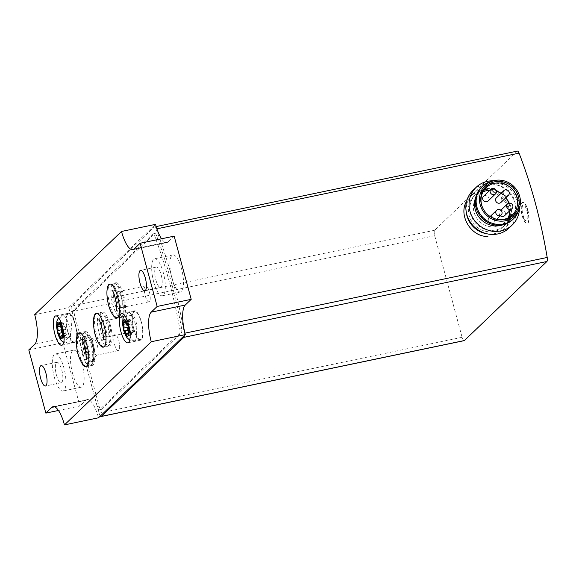 <?xml version="1.0" encoding="UTF-8"?>
<svg xmlns="http://www.w3.org/2000/svg" width="576" height="576" viewBox="0 0 576 576"><rect width="100%" height="100%" fill="white"/><g stroke="black" fill="none" stroke-linecap="round" stroke-linejoin="round"><path stroke-width="0.43" stroke-dasharray="2.88 2.16" d="M107.136 289.606A17.28 5.249 -101.8 0 0 108.864 305.165A17.28 5.249 -101.8 0 0 112.198 313.812M110.218 284.026A17.28 5.249 78.2 0 1 110.686 283.846A17.28 5.249 78.2 0 1 118.613 296.554A17.28 5.249 78.2 0 1 117.756 317.671A17.28 5.249 78.2 0 1 117.259 317.7M117.007 317.657A17.28 5.249 78.2 0 1 109.836 304.963A17.28 5.249 78.2 0 1 110.009 284.162M93.672 318.888A17.28 5.249 -101.8 0 0 95.4 334.447A17.28 5.249 -101.8 0 0 98.726 343.094M96.754 313.301A17.28 5.249 78.2 0 1 97.222 313.121A17.28 5.249 78.2 0 1 105.142 325.829A17.28 5.249 78.2 0 1 104.292 346.954A17.28 5.249 78.2 0 1 103.788 346.975M103.543 346.939A17.28 5.249 78.2 0 1 96.365 334.246A17.28 5.249 78.2 0 1 96.545 313.438M100.354 416.03A4.565 1.39 78.2 0 1 99.086 413.158L71.669 311.551A4.565 1.39 78.2 0 1 71.662 306.108L154.13 227.081A4.565 1.39 78.2 0 1 154.368 226.951A4.565 1.39 78.2 0 1 156.038 229.01A176.047 53.482 78.2 0 1 184.176 333.317A4.565 1.39 78.2 0 1 184.356 335.534M502.646 230.551C519.718 216.058 501.667 185.515 480.298 191.412C476.374 192.269 473.004 194.026 470.196 196.682M464.198 340.654A4.565 1.39 78.2 0 1 462.103 337.298L434.693 235.699A4.565 1.39 78.2 0 1 434.678 230.249L517.147 151.222A4.565 1.39 78.2 0 1 517.385 151.092M527.911 210.305A10.757 3.269 78.2 0 1 527.378 223.452A10.757 3.269 78.2 0 1 521.978 213.588A10.757 3.269 78.2 0 1 522.979 202.392A10.757 3.269 78.2 0 1 527.911 210.305M466.301 212.27A23.472 21.974 -133.8 0 1 472.622 194.321A23.472 21.974 -133.8 0 1 482.846 188.964A23.472 21.974 -133.8 0 1 508.421 201.024A23.472 21.974 -133.8 0 1 505.102 228.218A23.472 21.974 -133.8 0 1 486.9 233.77M483.43 191.138A21.19 19.836 -133.8 0 1 506.52 202.025A21.19 19.836 -133.8 0 1 503.525 226.57A21.19 19.836 -133.8 0 1 474.545 224.993A21.19 19.836 -133.8 0 1 474.206 195.97A21.19 19.836 -133.8 0 1 483.43 191.138M489.888 190.238A18.907 17.698 -133.8 0 1 496.361 191.189M500.947 193.406A18.907 17.698 -133.8 0 1 505.757 197.82M508.766 203.184A18.907 17.698 -133.8 0 1 509.954 210.564M507.974 217.951A18.907 17.698 -133.8 0 1 504.763 222.221A18.907 17.698 -133.8 0 1 478.901 220.817A18.907 17.698 -133.8 0 1 478.598 194.918A18.907 17.698 -133.8 0 1 483.005 191.887M490.644 216.641A3.262 3.053 -133.8 0 1 493.74 222.091A3.262 3.053 -133.8 0 1 489.276 221.846A3.262 3.053 -133.8 0 1 490.644 216.641M500.357 215.748A3.262 3.053 -133.8 0 1 501.458 210.29A3.262 3.053 -133.8 0 1 504.547 215.741M496.447 197.712A3.262 3.053 -133.8 0 1 501.415 198.648A3.262 3.053 -133.8 0 1 500.954 202.421M483.545 196.322A3.262 3.053 -133.8 0 1 488.513 197.251A3.262 3.053 -133.8 0 1 488.052 201.031M490.291 216.605A18.907 17.698 -133.8 0 1 490.19 216.54A18.907 17.698 -133.8 0 1 483.66 209.722A18.907 17.698 -133.8 0 1 483.595 209.614M490.284 181.721A22.493 21.06 -133.8 0 1 492.127 181.246A22.493 21.06 -133.8 0 1 513.77 188.791A22.493 21.06 -133.8 0 1 518.443 211.111M481.5 187.171A22.493 21.06 -133.8 0 1 491.299 182.038A22.493 21.06 -133.8 0 1 515.808 193.594A22.493 21.06 -133.8 0 1 512.626 219.658M491.22 183.672A21.19 19.836 -133.8 0 1 514.303 194.558A21.19 19.836 -133.8 0 1 511.308 219.11A21.19 19.836 -133.8 0 1 482.328 217.534A21.19 19.836 -133.8 0 1 481.99 188.51A21.19 19.836 -133.8 0 1 491.22 183.672M476.1 196.193A21.19 19.836 -133.8 0 1 480.334 190.094A21.19 19.836 -133.8 0 1 489.564 185.263A21.19 19.836 -133.8 0 1 512.647 196.15A21.19 19.836 -133.8 0 1 509.652 220.694A21.19 19.836 -133.8 0 1 503.388 224.662M493.308 180.799A26.078 24.415 -133.8 0 1 519.502 208.13M473.026 190.325A26.078 24.415 -133.8 0 1 484.387 184.37A26.078 24.415 -133.8 0 1 512.806 197.77A26.078 24.415 -133.8 0 1 509.119 227.988M484.92 189.706A21.19 19.836 -133.8 0 1 508.01 200.592A21.19 19.836 -133.8 0 1 505.015 225.144A21.19 19.836 -133.8 0 1 476.035 223.567A21.19 19.836 -133.8 0 1 475.697 194.544A21.19 19.836 -133.8 0 1 484.92 189.706M527.098 210.967A8.15 2.477 78.2 0 1 526.694 220.932A8.15 2.477 78.2 0 1 522.605 213.458A8.15 2.477 78.2 0 1 523.361 204.977A8.15 2.477 78.2 0 1 527.098 210.967M526.946 211.003A8.15 2.477 78.2 0 1 526.543 220.961A8.15 2.477 78.2 0 1 522.454 213.487A8.15 2.477 78.2 0 1 523.21 205.006A8.15 2.477 78.2 0 1 526.946 211.003M527.609 210.362A10.757 3.269 78.2 0 1 527.076 223.517A10.757 3.269 78.2 0 1 521.676 213.653A10.757 3.269 78.2 0 1 522.677 202.457A10.757 3.269 78.2 0 1 527.609 210.362M74.657 310.255L154.598 233.647A4.565 1.39 78.2 0 1 154.836 233.51A4.565 1.39 78.2 0 1 156.564 235.714A176.047 53.482 78.2 0 1 181.613 328.565A4.565 1.39 78.2 0 1 181.346 332.77L101.398 409.378A4.565 1.39 78.2 0 1 101.16 409.507A4.565 1.39 78.2 0 1 99.072 406.152L74.664 315.698A4.565 1.39 78.2 0 1 74.657 310.255L72.828 310.637L152.777 234.029A4.565 1.39 78.2 0 1 153.014 233.892A4.565 1.39 78.2 0 1 154.735 236.088A176.047 53.482 78.2 0 1 179.791 328.946A4.565 1.39 78.2 0 1 179.525 333.151L99.576 409.759A4.565 1.39 78.2 0 1 99.338 409.889A4.565 1.39 78.2 0 1 97.243 406.534L72.842 316.08A4.565 1.39 78.2 0 1 72.828 310.637M34.704 314.633L68.76 307.519A24.775 7.524 78.2 0 1 68.818 337.09L62.849 342.806L28.8 349.92M58.442 410.479L79.906 405.994L62.849 342.806M54.562 406.822L85.867 400.284L79.906 405.994M85.867 400.284A24.775 7.524 78.2 0 1 87.149 399.571A24.775 7.524 78.2 0 1 98.51 417.794M134.143 248.976L168.199 241.862L174.161 236.146M168.199 241.862A24.775 7.524 78.2 0 1 166.918 242.568A24.775 7.524 78.2 0 1 161.568 238.774M68.76 307.519L155.549 224.352M76.529 338.501A17.28 5.249 -101.8 0 0 78.264 353.988A17.28 5.249 -101.8 0 0 81.554 362.57M72.54 373.291A18.907 5.746 -101.8 0 0 81.209 387.194A18.907 5.746 -101.8 0 0 82.966 367.51A18.907 5.746 -101.8 0 0 73.476 350.179A18.907 5.746 -101.8 0 0 72.54 373.291M171.922 278.057A18.907 5.746 -101.8 0 0 180.59 291.967A18.907 5.746 -101.8 0 0 182.347 272.282A18.907 5.746 -101.8 0 0 172.858 254.945A18.907 5.746 -101.8 0 0 171.922 278.057M153.677 281.873A18.907 5.746 -101.8 0 0 162.346 295.776A18.907 5.746 -101.8 0 0 164.102 276.091A18.907 5.746 -101.8 0 0 154.613 258.761A18.907 5.746 -101.8 0 0 153.677 281.873M155.83 279.806A10.433 3.168 -101.8 0 0 160.618 287.482A10.433 3.168 -101.8 0 0 161.582 276.617A10.433 3.168 -101.8 0 0 156.348 267.055A10.433 3.168 -101.8 0 0 155.83 279.806M54.295 377.1A18.907 5.746 -101.8 0 0 62.964 391.01A18.907 5.746 -101.8 0 0 64.721 371.326A18.907 5.746 -101.8 0 0 55.231 353.988A18.907 5.746 -101.8 0 0 54.295 377.1M56.448 375.041A10.433 3.168 -101.8 0 0 61.229 382.709A10.433 3.168 -101.8 0 0 62.201 371.851A10.433 3.168 -101.8 0 0 56.966 362.29A10.433 3.168 -101.8 0 0 56.448 375.041M133.884 328.968A14.342 4.356 -101.8 0 0 140.465 339.516A14.342 4.356 -101.8 0 0 141.797 324.583A14.342 4.356 -101.8 0 0 134.597 311.436A14.342 4.356 -101.8 0 0 133.884 328.968M133.718 329.126A14.998 4.558 -101.8 0 0 140.594 340.157A14.998 4.558 -101.8 0 0 141.984 324.54A14.998 4.558 -101.8 0 0 134.46 310.795A14.998 4.558 -101.8 0 0 133.718 329.126M128.671 321.185A1.562 0.475 78.2 0 0 128.333 320.954A1.562 0.475 78.2 0 0 128.39 323.273A2.736 0.835 78.2 0 1 128.765 327.038A1.562 0.475 78.2 0 0 128.851 328.774A1.562 0.475 78.2 0 0 129.55 329.933A2.736 0.835 78.2 0 1 130.939 332.726A1.562 0.475 78.2 0 0 131.753 334.318A1.562 0.475 78.2 0 0 131.998 333.526A2.736 0.835 78.2 0 1 132.43 332.15A2.736 0.835 78.2 0 1 133.013 332.561A1.562 0.475 78.2 0 0 133.344 332.791A1.562 0.475 78.2 0 0 133.294 330.473A2.736 0.835 78.2 0 1 132.912 326.707A1.562 0.475 78.2 0 0 132.826 324.965A1.562 0.475 78.2 0 0 132.134 323.813A2.736 0.835 78.2 0 1 130.738 321.019A1.562 0.475 78.2 0 0 129.924 319.428A1.562 0.475 78.2 0 0 129.679 320.22A2.736 0.835 78.2 0 1 129.254 321.595A2.736 0.835 78.2 0 1 128.671 321.185L123.804 322.2M67.838 331.438A14.342 4.356 -101.8 0 0 74.419 341.986A14.342 4.356 -101.8 0 0 75.751 327.053A14.342 4.356 -101.8 0 0 68.551 313.906A14.342 4.356 -101.8 0 0 67.838 331.438M67.673 331.596A14.998 4.558 -101.8 0 0 74.556 342.619A14.998 4.558 -101.8 0 0 75.946 327.01A14.998 4.558 -101.8 0 0 68.422 313.265A14.998 4.558 -101.8 0 0 67.673 331.596M61.97 332.41A1.562 0.475 78.2 0 0 62.287 332.654A2.736 0.835 78.2 0 1 63.677 335.448A1.562 0.475 78.2 0 0 64.498 337.039A1.562 0.475 78.2 0 0 64.742 336.254A2.736 0.835 78.2 0 1 65.167 334.872A2.736 0.835 78.2 0 1 65.75 335.282A1.562 0.475 78.2 0 0 66.089 335.513A1.562 0.475 78.2 0 0 66.031 333.194A2.736 0.835 78.2 0 1 65.65 329.429A1.562 0.475 78.2 0 0 65.57 327.694A1.562 0.475 78.2 0 0 64.872 326.534A2.736 0.835 78.2 0 1 63.482 323.741A1.562 0.475 78.2 0 0 62.669 322.15A1.562 0.475 78.2 0 0 62.424 322.942A2.736 0.835 78.2 0 1 61.992 324.317A2.736 0.835 78.2 0 1 61.409 323.906L57.758 324.67M61.546 327.542A2.736 0.835 78.2 0 0 61.128 325.994A1.562 0.475 78.2 0 1 61.078 323.676A1.562 0.475 78.2 0 1 61.409 323.906M79.618 332.842A17.28 5.249 78.2 0 1 80.093 332.662A17.28 5.249 78.2 0 1 88.013 345.37A17.28 5.249 78.2 0 1 87.156 366.487A17.28 5.249 78.2 0 1 86.652 366.516M86.407 366.473A17.28 5.249 78.2 0 1 79.236 353.786A17.28 5.249 78.2 0 1 79.409 332.978M82.152 353.174A17.28 5.249 -101.8 0 0 90.072 365.882A17.28 5.249 -101.8 0 0 90.756 365.566A17.28 5.249 -101.8 0 0 91.678 347.897A17.28 5.249 -101.8 0 0 83.758 332.071A17.28 5.249 -101.8 0 0 83.009 332.057A17.28 5.249 -101.8 0 0 82.152 353.174M114.631 344.65A8.15 2.477 -101.8 0 0 118.368 350.64A8.15 2.477 -101.8 0 0 119.124 342.158A8.15 2.477 -101.8 0 0 115.034 334.685A8.15 2.477 -101.8 0 0 114.631 344.65M93.139 349.142A8.15 2.477 -101.8 0 0 96.883 355.133A8.15 2.477 -101.8 0 0 97.301 354.902A8.15 2.477 -101.8 0 0 97.639 346.651A8.15 2.477 -101.8 0 0 94.018 339.221A8.15 2.477 -101.8 0 0 93.542 339.178A8.15 2.477 -101.8 0 0 93.139 349.142M87.048 351.036A11.412 3.463 -101.8 0 0 92.866 359.1A11.412 3.463 -101.8 0 0 93.341 347.544A11.412 3.463 -101.8 0 0 88.279 337.147A11.412 3.463 -101.8 0 0 87.048 351.036M86.429 351.626A13.853 4.212 -101.8 0 0 92.779 361.822A13.853 4.212 -101.8 0 0 94.068 347.393A13.853 4.212 -101.8 0 0 87.113 334.692A13.853 4.212 -101.8 0 0 86.429 351.626M85.212 351.886A13.853 4.212 -101.8 0 0 91.562 362.074A13.853 4.212 -101.8 0 0 92.851 347.652A13.853 4.212 -101.8 0 0 85.896 334.944A13.853 4.212 -101.8 0 0 85.212 351.886M84.341 352.714A17.28 5.249 -101.8 0 0 92.268 365.422A17.28 5.249 -101.8 0 0 93.866 347.436A17.28 5.249 -101.8 0 0 85.198 331.596A17.28 5.249 -101.8 0 0 84.341 352.714M99.281 333.634A17.28 5.249 -101.8 0 0 107.208 346.342A17.28 5.249 -101.8 0 0 107.885 346.025A17.28 5.249 -101.8 0 0 108.806 328.356A17.28 5.249 -101.8 0 0 100.886 312.53A17.28 5.249 -101.8 0 0 100.138 312.516A17.28 5.249 -101.8 0 0 99.281 333.634M131.767 325.109A8.15 2.477 -101.8 0 0 135.504 331.099A8.15 2.477 -101.8 0 0 136.26 322.618A8.15 2.477 -101.8 0 0 132.17 315.144A8.15 2.477 -101.8 0 0 131.767 325.109M103.795 330.955A8.15 2.477 -101.8 0 0 107.532 336.946A8.15 2.477 -101.8 0 0 108.295 328.464A8.15 2.477 -101.8 0 0 104.198 320.99A8.15 2.477 -101.8 0 0 103.795 330.955M101.477 333.173A17.28 5.249 -101.8 0 0 109.404 345.881A17.28 5.249 -101.8 0 0 111.01 327.895A17.28 5.249 -101.8 0 0 102.334 312.055A17.28 5.249 -101.8 0 0 101.477 333.173M112.752 304.358A17.28 5.249 -101.8 0 0 120.672 317.066A17.28 5.249 -101.8 0 0 121.356 316.75A17.28 5.249 -101.8 0 0 122.278 299.074A17.28 5.249 -101.8 0 0 114.35 283.248A17.28 5.249 -101.8 0 0 113.609 283.234A17.28 5.249 -101.8 0 0 112.752 304.358M145.238 295.826A8.15 2.477 -101.8 0 0 148.975 301.824A8.15 2.477 -101.8 0 0 149.731 293.342A8.15 2.477 -101.8 0 0 145.642 285.869A8.15 2.477 -101.8 0 0 145.238 295.826M117.266 301.673A8.15 2.477 -101.8 0 0 121.003 307.67A8.15 2.477 -101.8 0 0 121.759 299.182A8.15 2.477 -101.8 0 0 117.67 291.715A8.15 2.477 -101.8 0 0 117.266 301.673M114.948 303.898A17.28 5.249 -101.8 0 0 122.868 316.606A17.28 5.249 -101.8 0 0 124.474 298.62A17.28 5.249 -101.8 0 0 115.805 282.78A17.28 5.249 -101.8 0 0 114.948 303.898M156.91 228.823L156.038 229.01M184.925 333.158L184.176 333.317M434.678 230.249L71.662 306.108M517.147 151.222L154.13 227.081M462.103 337.298L99.086 413.158M434.693 235.699L71.669 311.551M154.598 233.647L152.777 234.029M74.664 315.698L72.842 316.08M99.072 406.152L97.243 406.534M101.398 409.378L99.576 409.759M181.346 332.77L179.525 333.151M181.613 328.565L179.791 328.946M156.564 235.714L154.735 236.088M34.762 344.21L68.818 337.09M127.8 330.235A14.342 4.356 -101.8 0 0 134.381 340.783A14.342 4.356 -101.8 0 0 135.713 325.85A14.342 4.356 -101.8 0 0 128.513 312.703A14.342 4.356 -101.8 0 0 127.8 330.235M129.679 320.22L125.597 321.07M128.39 323.273L126.346 323.705M128.765 327.038L128.131 327.168M129.55 329.933L128.066 330.242M130.939 332.726L127.267 333.49M131.998 333.526L127.13 334.548M133.013 332.561L128.693 333.461M133.294 330.473L128.426 331.488M132.912 326.707L128.045 327.722M132.134 323.813L127.267 324.828M130.738 321.019L125.878 322.034M61.762 332.705A14.342 4.356 -101.8 0 0 68.342 343.253A14.342 4.356 -101.8 0 0 69.667 328.32A14.342 4.356 -101.8 0 0 62.467 315.173A14.342 4.356 -101.8 0 0 61.762 332.705M62.424 322.942L59.558 323.539M61.128 325.994L60.307 326.167M63.677 335.448L61.229 335.959M64.742 336.254L61.092 337.01M65.75 335.282L62.647 335.93M66.031 333.194L62.381 333.958M65.65 329.429L62.006 330.192M64.872 326.534L61.222 327.298M63.482 323.741L59.832 324.504M110.686 283.846L109.721 284.047M117.756 317.671L116.791 317.873M97.222 313.121L96.257 313.33M104.292 346.954L103.32 347.155M156.19 226.57L154.368 226.951M472.622 194.321L470.174 196.668M505.102 228.218L502.661 230.566M486.216 187.618L478.598 194.918M512.381 214.92L504.763 222.221M481.99 188.51L480.334 190.094M511.308 219.11L509.652 220.694M475.697 194.544L474.206 195.97M505.015 225.144L503.525 226.57M500.875 210.233L500.04 211.032M490.147 216.504L489.226 217.382M496.735 219.218L493.74 222.091M101.16 409.507L99.338 409.889M154.836 233.51L153.014 233.892M53.1 406.685L87.149 399.571M132.862 249.689L166.918 242.568M172.858 254.945L154.613 258.761M180.59 291.967L162.346 295.776M156.348 267.055L140.537 270.36M160.618 287.482L144.806 290.779M73.476 350.179L55.231 353.988M81.209 387.194L62.964 391.01M56.966 362.29L41.155 365.594M61.229 382.709L45.425 386.014M140.465 339.516L134.381 340.783L129.73 340.085M134.597 311.436L128.513 312.703L124.531 315.209M134.46 310.795L121.694 313.466M140.594 340.157L127.829 342.821M129.254 321.595L125.928 322.294M128.333 320.954L123.473 321.97M131.753 334.318L126.893 335.333M132.43 332.15L128.722 332.921M133.344 332.791L128.477 333.806M129.924 319.428L125.057 320.443M74.419 341.986L68.342 343.253L63.684 342.554M68.551 313.906L62.467 315.173L58.486 317.678M68.422 313.265L55.649 315.929M74.556 342.619L61.783 345.29M61.992 324.317L59.882 324.763M61.078 323.676L57.427 324.439M64.498 337.039L60.847 337.802M65.167 334.872L62.676 335.39M66.089 335.513L62.438 336.276M62.669 322.15L59.018 322.913M80.093 332.662L79.114 332.87M87.156 366.487L86.184 366.696M90.756 365.566C93.038 364.846 94.039 360.547 93.758 352.685C92.902 345.082 90.151 334.044 83.758 332.071M85.99 353.614L88.747 359.093C87.79 358.618 86.76 358.834 85.651 359.734M81.418 339.451C82.382 339.919 83.419 339.703 84.514 338.81L84.175 344.93M115.034 334.685L93.542 339.178M118.368 350.64L96.883 355.133M94.018 339.221L88.279 337.147M97.301 354.902L92.866 359.1M87.113 334.692L85.896 334.944M92.779 361.822L91.562 362.074M85.198 331.596L83.009 332.057M92.268 365.422L90.072 365.882M101.304 325.397L101.642 319.27C100.966 320.076 99.936 320.292 98.546 319.918M102.787 340.2C103.493 339.379 104.522 339.163 105.883 339.552L103.118 334.073M107.885 346.025C110.167 345.305 111.168 341.014 110.894 333.144C110.03 325.541 107.287 314.503 100.886 312.53M132.17 315.144L104.198 320.99M135.504 331.099L107.532 336.946M102.334 312.055L100.138 312.516M109.404 345.881L107.208 346.342M114.775 296.114L115.106 289.987C114.437 290.801 113.407 291.017 112.018 290.635M116.251 310.918C116.957 310.104 117.994 309.888 119.347 310.27L116.59 304.79M121.356 316.75C123.638 316.03 124.639 311.731 124.358 303.862C123.502 296.266 120.751 285.228 114.35 283.248M145.642 285.869L117.67 291.715M148.975 301.824L121.003 307.67M115.805 282.78L113.609 283.234M122.868 316.606L120.672 317.066"/><path stroke-width="0.86" d="M112.198 313.812A17.28 5.249 -101.8 0 0 116.791 317.873A17.28 5.249 -101.8 0 0 118.39 299.887A17.28 5.249 -101.8 0 0 109.721 284.047A17.28 5.249 -101.8 0 0 107.136 289.606M117.259 317.7A17.28 5.249 78.2 0 1 117.007 317.657C113.522 316.937 110.657 312.653 108.425 304.805C105.977 293.213 106.502 286.33 110.009 284.162A17.28 5.249 78.2 0 1 110.218 284.026M98.726 343.094A17.28 5.249 -101.8 0 0 103.32 347.155A17.28 5.249 -101.8 0 0 104.926 329.17A17.28 5.249 -101.8 0 0 96.257 313.33A17.28 5.249 -101.8 0 0 93.672 318.888M103.788 346.975A17.28 5.249 78.2 0 1 103.543 346.939C100.051 346.212 97.193 341.928 94.961 334.087C92.506 322.488 93.038 315.612 96.545 313.438A17.28 5.249 78.2 0 1 96.754 313.301M57.758 324.67A2.736 0.835 -101.8 0 0 58.349 325.08A2.736 0.835 -101.8 0 0 58.774 323.705A1.562 0.475 -101.8 0 1 59.018 322.913A1.562 0.475 -101.8 0 1 59.832 324.504A2.736 0.835 -101.8 0 0 61.222 327.298A1.562 0.475 -101.8 0 1 61.92 328.45A1.562 0.475 -101.8 0 1 62.006 330.192A2.736 0.835 -101.8 0 0 62.381 333.958A1.562 0.475 -101.8 0 1 62.438 336.276A1.562 0.475 -101.8 0 1 62.1 336.046A2.736 0.835 -101.8 0 0 61.517 335.635A2.736 0.835 -101.8 0 0 61.092 337.01A1.562 0.475 -101.8 0 1 60.847 337.802A1.562 0.475 -101.8 0 1 60.034 336.211A2.736 0.835 -101.8 0 0 58.644 333.418A1.562 0.475 -101.8 0 1 57.946 332.266A1.562 0.475 -101.8 0 1 57.859 330.523A2.736 0.835 -101.8 0 0 57.485 326.758A1.562 0.475 -101.8 0 1 57.427 324.439A1.562 0.475 -101.8 0 1 57.758 324.67M123.804 322.2A2.736 0.835 -101.8 0 0 124.387 322.61A2.736 0.835 -101.8 0 0 124.819 321.235A1.562 0.475 -101.8 0 1 125.057 320.443A1.562 0.475 -101.8 0 1 125.878 322.034A2.736 0.835 -101.8 0 0 127.267 324.828A1.562 0.475 -101.8 0 1 127.966 325.987A1.562 0.475 -101.8 0 1 128.045 327.722A2.736 0.835 -101.8 0 0 128.426 331.488A1.562 0.475 -101.8 0 1 128.477 333.806A1.562 0.475 -101.8 0 1 128.146 333.576A2.736 0.835 -101.8 0 0 127.562 333.166A2.736 0.835 -101.8 0 0 127.13 334.548A1.562 0.475 -101.8 0 1 126.893 335.333A1.562 0.475 -101.8 0 1 126.072 333.742A2.736 0.835 -101.8 0 0 124.682 330.948A1.562 0.475 -101.8 0 1 123.984 329.796A1.562 0.475 -101.8 0 1 123.905 328.054A2.736 0.835 -101.8 0 0 123.523 324.288A1.562 0.475 -101.8 0 1 123.473 321.97A1.562 0.475 -101.8 0 1 123.804 322.2M156.19 226.57L517.385 151.092A4.565 1.39 78.2 0 1 519.055 153.151A176.047 53.482 78.2 0 1 547.2 257.458A4.565 1.39 78.2 0 1 546.905 261.497L464.436 340.524A4.565 1.39 78.2 0 1 464.198 340.654L101.174 416.513A4.565 1.39 78.2 0 1 100.354 416.03M466.654 201.204C458.028 214.906 470.88 237.118 487.879 236.448M184.356 335.534A4.565 1.39 78.2 0 1 183.881 337.356L101.412 416.383A4.565 1.39 78.2 0 1 101.174 416.513M486.9 233.77A23.472 21.974 -133.8 0 1 466.301 212.27M483.005 191.887A18.907 17.698 -133.8 0 1 486.835 190.606A18.907 17.698 -133.8 0 1 489.888 190.238M496.361 191.189A18.907 17.698 -133.8 0 1 500.947 193.406M505.757 197.82A18.907 17.698 -133.8 0 1 508.766 203.184M509.954 210.564A18.907 17.698 -133.8 0 1 507.974 217.951M512.006 208.598A3.262 3.053 46.2 0 0 508.91 203.148A3.262 3.053 46.2 0 0 507.031 207.67A3.262 3.053 46.2 0 0 512.006 208.598L504.547 215.741A3.262 3.053 -133.8 0 1 500.357 215.748M508.414 195.278L500.954 202.421A3.262 3.053 -133.8 0 1 496.498 202.183A3.262 3.053 -133.8 0 1 496.447 197.712L503.899 190.57A3.262 3.053 46.2 0 0 506.988 196.027A3.262 3.053 46.2 0 0 508.874 191.506A3.262 3.053 46.2 0 0 503.899 190.57M495.511 193.889L488.052 201.031A3.262 3.053 -133.8 0 1 483.595 200.786A3.262 3.053 -133.8 0 1 483.545 196.322L490.997 189.18A3.262 3.053 46.2 0 0 494.086 194.63A3.262 3.053 46.2 0 0 495.972 190.109A3.262 3.053 46.2 0 0 490.997 189.18M483.595 209.614A18.907 17.698 -133.8 0 1 486.216 187.618A18.907 17.698 -133.8 0 1 494.453 183.305A18.907 17.698 -133.8 0 1 515.052 193.018A18.907 17.698 -133.8 0 1 512.381 214.92A18.907 17.698 -133.8 0 1 490.291 216.605M494.87 181.764A19.858 18.59 -133.8 0 1 519.012 204.322A19.858 18.59 -133.8 0 1 490.399 216.67A19.858 18.59 -133.8 0 1 483.538 209.506A19.858 18.59 -133.8 0 1 494.87 181.764M494.532 180.504A21.19 19.836 -133.8 0 1 514.922 187.603A21.19 19.836 -133.8 0 1 519.329 208.642A21.19 19.836 -133.8 0 1 485.64 214.358A21.19 19.836 -133.8 0 1 492.79 180.95A21.19 19.836 -133.8 0 1 494.532 180.504M519.329 208.642L518.443 211.111A22.493 21.06 -133.8 0 1 513.454 218.858A22.493 21.06 -133.8 0 1 482.688 217.188A22.493 21.06 -133.8 0 1 482.328 186.379A22.493 21.06 -133.8 0 1 490.284 181.721L492.79 180.95M513.454 218.858L512.626 219.658A22.493 21.06 -133.8 0 1 481.86 217.98A22.493 21.06 -133.8 0 1 481.5 187.171L482.328 186.379M503.388 224.662A21.19 19.836 -133.8 0 1 480.672 219.118A21.19 19.836 -133.8 0 1 476.1 196.193M519.502 208.13A26.078 24.415 -133.8 0 1 512.323 224.914A26.078 24.415 -133.8 0 1 476.647 222.977A26.078 24.415 -133.8 0 1 476.23 187.25A26.078 24.415 -133.8 0 1 487.591 181.303A26.078 24.415 -133.8 0 1 493.308 180.799M512.323 224.914L509.119 227.988A26.078 24.415 -133.8 0 1 473.443 226.044A26.078 24.415 -133.8 0 1 473.026 190.325L476.23 187.25M498.103 209.498A3.262 3.053 46.2 0 0 496.217 214.02A3.262 3.053 46.2 0 0 501.192 214.949A3.262 3.053 46.2 0 0 498.103 209.498M140.112 243.259L157.162 306.454L191.21 299.333L174.161 236.146L140.112 243.259L134.143 248.976A24.775 7.524 78.2 0 1 132.862 249.689A24.775 7.524 78.2 0 1 121.5 231.466L34.704 314.633A24.775 7.524 78.2 0 1 34.762 344.21L28.8 349.92L45.85 413.114L58.442 410.479M64.462 424.908L98.51 417.794L185.306 334.62L151.25 341.741L64.462 424.908A24.775 7.524 78.2 0 0 53.1 406.685A24.775 7.524 78.2 0 0 51.811 407.398L45.85 413.114M151.25 341.741A24.775 7.524 78.2 0 1 151.193 312.163L185.249 305.05A24.775 7.524 78.2 0 0 185.306 334.62M191.21 299.333L185.249 305.05M157.162 306.454L151.193 312.163M121.5 231.466L155.549 224.352A24.775 7.524 78.2 0 0 161.568 238.774M81.554 362.57A17.28 5.249 -101.8 0 0 86.184 366.696A17.28 5.249 -101.8 0 0 87.79 348.71A17.28 5.249 -101.8 0 0 79.114 332.87A17.28 5.249 -101.8 0 0 76.529 338.501M54.907 334.26A14.998 4.558 -101.8 0 0 61.783 345.29A14.998 4.558 -101.8 0 0 63.173 329.681A14.998 4.558 -101.8 0 0 55.649 315.929A14.998 4.558 -101.8 0 0 54.907 334.26M120.946 331.79A14.998 4.558 -101.8 0 0 127.829 342.821A14.998 4.558 -101.8 0 0 129.218 327.211A14.998 4.558 -101.8 0 0 121.694 313.466A14.998 4.558 -101.8 0 0 120.946 331.79M40.637 378.346A10.433 3.168 -101.8 0 0 45.425 386.014A10.433 3.168 -101.8 0 0 46.39 375.156A10.433 3.168 -101.8 0 0 41.155 365.594A10.433 3.168 -101.8 0 0 40.637 378.346M140.018 283.111A10.433 3.168 -101.8 0 0 144.806 290.779A10.433 3.168 -101.8 0 0 145.771 279.922A10.433 3.168 -101.8 0 0 140.537 270.36A10.433 3.168 -101.8 0 0 140.018 283.111M61.546 327.542A2.736 0.835 78.2 0 1 61.51 329.76L57.859 330.523M61.97 332.41A1.562 0.475 78.2 0 1 61.51 329.76M86.652 366.516A17.28 5.249 78.2 0 1 86.407 366.473C83.527 366.581 80.662 362.297 77.825 353.628C75.377 342.029 75.902 335.146 79.409 332.978A17.28 5.249 78.2 0 1 79.618 332.842M57.78 332.424A8.474 2.578 -101.8 0 0 62.892 336.298A8.474 2.578 -101.8 0 0 59.126 322.351A8.474 2.578 -101.8 0 0 57.78 332.424M123.818 329.954A8.474 2.578 -101.8 0 0 128.93 333.835A8.474 2.578 -101.8 0 0 125.172 319.882A8.474 2.578 -101.8 0 0 123.818 329.954M519.055 153.151L156.91 228.823M547.2 257.458L184.925 333.158M546.905 261.497L183.881 337.356M464.436 340.524L101.412 416.383M51.811 407.398L54.562 406.822M125.597 321.07L124.819 321.235M126.346 323.705L123.523 324.288M128.131 327.168L123.905 328.054M128.066 330.242L124.682 330.948M127.267 333.49L126.072 333.742M128.693 333.461L128.146 333.576M59.558 323.539L58.774 323.705M60.307 326.167L57.485 326.758M62.028 332.705L58.644 333.418M61.229 335.959L60.034 336.211M62.647 335.93L62.1 336.046M507.492 203.89L500.875 210.233M496.678 210.24L490.147 216.504M501.192 214.949L496.735 219.218M129.73 340.085L126.958 337.68L125.402 335.146L123.631 330.336L122.573 324.101L122.962 318.528L124.531 315.209M125.928 322.294L124.387 322.61M128.722 332.921L127.562 333.166M63.684 342.554L60.919 340.142L59.357 337.615L57.586 332.806L56.534 326.57L56.916 320.998L58.486 317.678M59.882 324.763L58.349 325.08M62.676 335.39L61.517 335.635M84.175 344.93L85.99 353.614M85.651 359.734C87.588 359.654 84.226 340.524 81.418 339.451M103.118 334.073L101.304 325.397M98.546 319.918C100.303 319.068 104.954 338.162 102.787 340.2M116.59 304.79L114.775 296.114M112.018 290.635C113.767 289.793 118.426 308.88 116.251 310.918"/></g></svg>
